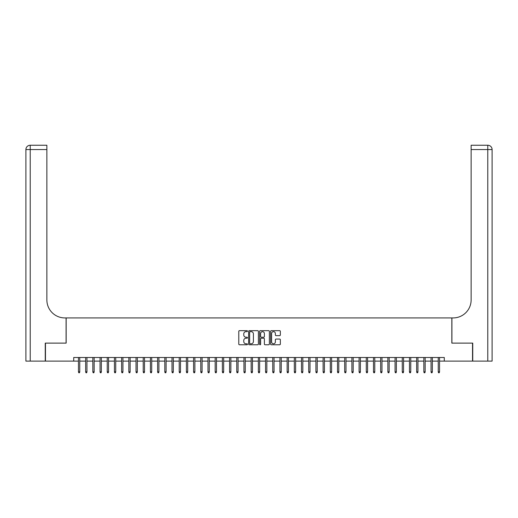 <?xml version="1.0" encoding="UTF-8"?>
<svg xmlns="http://www.w3.org/2000/svg" width="518" height="518" viewBox="0 0 518 518"><rect width="100%" height="100%" fill="white"/><g stroke="black" fill="none" stroke-linecap="round" stroke-linejoin="round"><path stroke-width="0.78" d="M247.487 331.151A0.492 0.492 0 0 0 246.995 330.659L239.491 330.659A0.706 0.706 0 0 0 238.785 331.365L238.785 344.075A0.706 0.706 0 0 0 239.491 344.781L246.995 344.781A0.492 0.492 0 0 0 247.487 344.289A0.492 0.492 0 0 0 246.995 343.797L246.024 343.797A2.26 2.26 0 0 1 243.764 341.53L243.764 340.475A2.26 2.26 0 0 1 246.024 338.215L246.995 338.215A0.492 0.492 0 0 0 247.487 337.717A0.492 0.492 0 0 0 246.995 337.224L246.024 337.224A2.26 2.26 0 0 1 243.764 334.965L243.764 333.903A2.26 2.26 0 0 1 246.024 331.643L246.995 331.643A0.492 0.492 0 0 0 247.487 331.151M279.642 335.638A0.706 0.706 0 0 0 280.348 334.932L280.348 331.365A0.706 0.706 0 0 0 279.642 330.659L271.309 330.659A0.706 0.706 0 0 0 270.603 331.365L270.603 344.075A0.706 0.706 0 0 0 271.309 344.781L279.642 344.781A0.706 0.706 0 0 0 280.348 344.075L280.348 339.769A0.706 0.706 0 0 0 279.642 339.063L276.075 339.063A0.706 0.706 0 0 0 275.369 339.769L275.369 341.906A1.891 1.891 0 0 1 273.478 343.797A1.891 1.891 0 0 1 271.587 341.906L271.587 333.534A1.891 1.891 0 0 1 273.478 331.643A1.891 1.891 0 0 1 275.369 333.534L275.369 334.932A0.706 0.706 0 0 0 276.075 335.638L279.642 335.638M73.711 361.104L45.474 361.104L45.474 343.117L66.162 343.117L66.162 317.929L451.838 317.929L451.838 343.117L472.526 343.117L472.526 361.104L444.289 361.104L444.289 357.504L73.711 357.504L73.711 361.104L78.464 361.104M258.385 331.365A0.706 0.706 0 0 0 257.673 330.659L249.339 330.659A0.706 0.706 0 0 0 248.634 331.365L248.634 344.075A0.706 0.706 0 0 0 249.339 344.781L257.673 344.781A0.706 0.706 0 0 0 258.385 344.075L258.385 331.365M260.327 330.659L268.661 330.659A0.706 0.706 0 0 1 269.366 331.365L269.366 344.075A0.706 0.706 0 0 1 268.661 344.781L265.093 344.781A0.706 0.706 0 0 1 264.387 344.075L264.387 338.921A0.706 0.706 0 0 0 263.681 338.215L261.312 338.215A0.706 0.706 0 0 0 260.606 338.921L260.606 344.289A0.492 0.492 0 0 1 260.114 344.781A0.492 0.492 0 0 1 259.615 344.289L259.615 331.365A0.706 0.706 0 0 1 260.327 330.659M79.759 361.104L85.658 361.104M86.953 361.104L92.852 361.104M94.153 361.104L100.052 361.104M101.347 361.104L107.245 361.104M108.54 361.104L114.439 361.104M115.734 361.104L121.639 361.104M122.934 361.104L128.833 361.104M130.128 361.104L136.027 361.104M137.322 361.104L143.221 361.104M144.516 361.104L150.421 361.104M151.716 361.104L157.614 361.104M158.909 361.104L164.808 361.104M166.103 361.104L172.008 361.104M173.303 361.104L179.202 361.104M180.497 361.104L186.396 361.104M187.691 361.104L193.59 361.104M194.885 361.104L200.79 361.104M202.085 361.104L207.983 361.104M209.278 361.104L215.177 361.104M216.472 361.104L222.377 361.104M223.672 361.104L229.571 361.104M230.866 361.104L236.765 361.104M238.06 361.104L243.959 361.104M245.254 361.104L251.159 361.104M252.454 361.104L258.352 361.104M259.647 361.104L265.546 361.104M266.841 361.104L272.746 361.104M274.041 361.104L279.94 361.104M281.235 361.104L287.134 361.104M288.429 361.104L294.328 361.104M295.623 361.104L301.528 361.104M302.823 361.104L308.722 361.104M310.017 361.104L315.915 361.104M317.21 361.104L323.115 361.104M324.41 361.104L330.309 361.104M331.604 361.104L337.503 361.104M338.798 361.104L344.697 361.104M345.992 361.104L351.897 361.104M353.192 361.104L359.091 361.104M360.386 361.104L366.284 361.104M367.579 361.104L373.484 361.104M374.779 361.104L380.678 361.104M381.973 361.104L387.872 361.104M389.167 361.104L395.066 361.104M396.361 361.104L402.266 361.104M403.561 361.104L409.46 361.104M410.755 361.104L416.653 361.104M417.948 361.104L423.847 361.104M425.149 361.104L431.047 361.104M432.342 361.104L438.241 361.104M439.536 361.104L444.289 361.104M250.116 331.643A0.492 0.492 0 0 0 249.624 332.142L249.624 343.298A0.492 0.492 0 0 0 250.116 343.797L251.139 343.797A2.26 2.26 0 0 0 253.406 341.53L253.406 333.903A2.26 2.26 0 0 0 251.139 331.643L250.116 331.643M264.387 333.573A1.891 1.891 0 0 0 262.496 331.682A1.891 1.891 0 0 0 260.606 333.573L260.606 336.519A0.706 0.706 0 0 0 261.312 337.224L263.681 337.224A0.706 0.706 0 0 0 264.387 336.519L264.387 333.573M78.464 371.827L78.749 372.759L79.468 372.759L79.759 371.827L78.464 371.827L78.464 357.504M79.759 371.827L79.759 357.504M45.254 343.117L66.09 343.117L66.09 317.929L64.867 317.929A17.988 17.988 0 0 1 46.873 299.941L46.873 149.553L30.219 149.553L30.219 361.104L45.254 361.104L45.254 343.117M30.219 361.104L25.9 361.104L25.9 149.553A4.319 4.319 0 0 1 30.219 145.241L46.873 145.241L46.873 149.553M46.873 145.241L30.219 145.241A4.319 4.319 0 0 0 25.9 149.553L30.219 149.553L30.219 145.241M64.867 317.929A17.988 17.988 0 0 1 46.873 299.941M472.746 343.117L451.91 343.117L451.91 317.929L453.133 317.929A17.988 17.988 0 0 0 471.127 299.941L471.127 145.241L487.781 145.241A4.319 4.319 0 0 1 492.1 149.553L492.1 361.104L472.746 361.104L472.746 343.117M453.133 317.929A17.988 17.988 0 0 0 471.127 299.941M487.781 361.104L487.781 149.553L492.1 149.553A4.319 4.319 0 0 0 487.781 145.241L487.781 149.553L471.127 149.553M85.658 371.827L85.949 372.759L86.668 372.759L86.953 371.827L85.658 371.827L85.658 357.504M86.953 371.827L86.953 357.504M92.852 371.827L93.143 372.759L93.862 372.759L94.153 371.827L92.852 371.827L92.852 357.504M94.153 371.827L94.153 357.504M100.052 371.827L100.337 372.759L101.055 372.759L101.347 371.827L100.052 371.827L100.052 357.504M101.347 371.827L101.347 357.504M107.245 371.827L107.537 372.759L108.256 372.759L108.54 371.827L107.245 371.827L107.245 357.504M108.54 371.827L108.54 357.504M114.439 371.827L114.731 372.759L115.449 372.759L115.734 371.827L114.439 371.827L114.439 357.504M115.734 371.827L115.734 357.504M121.639 371.827L121.924 372.759L122.643 372.759L122.934 371.827L121.639 371.827L121.639 357.504M122.934 371.827L122.934 357.504M128.833 371.827L129.118 372.759L129.837 372.759L130.128 371.827L128.833 371.827L128.833 357.504M130.128 371.827L130.128 357.504M136.027 371.827L136.318 372.759L137.037 372.759L137.322 371.827L136.027 371.827L136.027 357.504M137.322 371.827L137.322 357.504M143.221 371.827L143.512 372.759L144.231 372.759L144.516 371.827L143.221 371.827L143.221 357.504M144.516 371.827L144.516 357.504M150.421 371.827L150.706 372.759L151.424 372.759L151.716 371.827L150.421 371.827L150.421 357.504M151.716 371.827L151.716 357.504M157.614 371.827L157.899 372.759L158.625 372.759L158.909 371.827L157.614 371.827L157.614 357.504M158.909 371.827L158.909 357.504M164.808 371.827L165.1 372.759L165.818 372.759L166.103 371.827L164.808 371.827L164.808 357.504M166.103 371.827L166.103 357.504M172.008 371.827L172.293 372.759L173.012 372.759L173.303 371.827L172.008 371.827L172.008 357.504M173.303 371.827L173.303 357.504M179.202 371.827L179.487 372.759L180.206 372.759L180.497 371.827L179.202 371.827L179.202 357.504M180.497 371.827L180.497 357.504M186.396 371.827L186.687 372.759L187.406 372.759L187.691 371.827L186.396 371.827L186.396 357.504M187.691 371.827L187.691 357.504M193.59 371.827L193.881 372.759L194.6 372.759L194.885 371.827L193.59 371.827L193.59 357.504M194.885 371.827L194.885 357.504M200.79 371.827L201.075 372.759L201.793 372.759L202.085 371.827L200.79 371.827L200.79 357.504M202.085 371.827L202.085 357.504M207.983 371.827L208.268 372.759L208.994 372.759L209.278 371.827L207.983 371.827L207.983 357.504M209.278 371.827L209.278 357.504M215.177 371.827L215.469 372.759L216.187 372.759L216.472 371.827L215.177 371.827L215.177 357.504M216.472 371.827L216.472 357.504M222.377 371.827L222.662 372.759L223.381 372.759L223.672 371.827L222.377 371.827L222.377 357.504M223.672 371.827L223.672 357.504M229.571 371.827L229.856 372.759L230.575 372.759L230.866 371.827L229.571 371.827L229.571 357.504M230.866 371.827L230.866 357.504M236.765 371.827L237.056 372.759L237.775 372.759L238.06 371.827L236.765 371.827L236.765 357.504M238.06 371.827L238.06 357.504M243.959 371.827L244.25 372.759L244.969 372.759L245.254 371.827L243.959 371.827L243.959 357.504M245.254 371.827L245.254 357.504M251.159 371.827L251.444 372.759L252.162 372.759L252.454 371.827L251.159 371.827L251.159 357.504M252.454 371.827L252.454 357.504M258.352 371.827L258.637 372.759L259.363 372.759L259.647 371.827L258.352 371.827L258.352 357.504M259.647 371.827L259.647 357.504M265.546 371.827L265.838 372.759L266.556 372.759L266.841 371.827L265.546 371.827L265.546 357.504M266.841 371.827L266.841 357.504M272.746 371.827L273.031 372.759L273.75 372.759L274.041 371.827L272.746 371.827L272.746 357.504M274.041 371.827L274.041 357.504M279.94 371.827L280.225 372.759L280.944 372.759L281.235 371.827L279.94 371.827L279.94 357.504M281.235 371.827L281.235 357.504M287.134 371.827L287.425 372.759L288.144 372.759L288.429 371.827L287.134 371.827L287.134 357.504M288.429 371.827L288.429 357.504M294.328 371.827L294.619 372.759L295.338 372.759L295.623 371.827L294.328 371.827L294.328 357.504M295.623 371.827L295.623 357.504M301.528 371.827L301.813 372.759L302.531 372.759L302.823 371.827L301.528 371.827L301.528 357.504M302.823 371.827L302.823 357.504M308.722 371.827L309.006 372.759L309.732 372.759L310.017 371.827L308.722 371.827L308.722 357.504M310.017 371.827L310.017 357.504M315.915 371.827L316.207 372.759L316.925 372.759L317.21 371.827L315.915 371.827L315.915 357.504M317.21 371.827L317.21 357.504M323.115 371.827L323.4 372.759L324.119 372.759L324.41 371.827L323.115 371.827L323.115 357.504M324.41 371.827L324.41 357.504M330.309 371.827L330.594 372.759L331.313 372.759L331.604 371.827L330.309 371.827L330.309 357.504M331.604 371.827L331.604 357.504M337.503 371.827L337.794 372.759L338.513 372.759L338.798 371.827L337.503 371.827L337.503 357.504M338.798 371.827L338.798 357.504M344.697 371.827L344.988 372.759L345.707 372.759L345.992 371.827L344.697 371.827L344.697 357.504M345.992 371.827L345.992 357.504M351.897 371.827L352.182 372.759L352.9 372.759L353.192 371.827L351.897 371.827L351.897 357.504M353.192 371.827L353.192 357.504M359.091 371.827L359.375 372.759L360.101 372.759L360.386 371.827L359.091 371.827L359.091 357.504M360.386 371.827L360.386 357.504M366.284 371.827L366.576 372.759L367.294 372.759L367.579 371.827L366.284 371.827L366.284 357.504M367.579 371.827L367.579 357.504M373.484 371.827L373.769 372.759L374.488 372.759L374.779 371.827L373.484 371.827L373.484 357.504M374.779 371.827L374.779 357.504M380.678 371.827L380.963 372.759L381.682 372.759L381.973 371.827L380.678 371.827L380.678 357.504M381.973 371.827L381.973 357.504M387.872 371.827L388.163 372.759L388.882 372.759L389.167 371.827L387.872 371.827L387.872 357.504M389.167 371.827L389.167 357.504M395.066 371.827L395.357 372.759L396.076 372.759L396.361 371.827L395.066 371.827L395.066 357.504M396.361 371.827L396.361 357.504M402.266 371.827L402.551 372.759L403.269 372.759L403.561 371.827L402.266 371.827L402.266 357.504M403.561 371.827L403.561 357.504M409.46 371.827L409.744 372.759L410.463 372.759L410.755 371.827L409.46 371.827L409.46 357.504M410.755 371.827L410.755 357.504M416.653 371.827L416.945 372.759L417.663 372.759L417.948 371.827L416.653 371.827L416.653 357.504M417.948 371.827L417.948 357.504M423.847 371.827L424.138 372.759L424.857 372.759L425.149 371.827L423.847 371.827L423.847 357.504M425.149 371.827L425.149 357.504M431.047 371.827L431.332 372.759L432.051 372.759L432.342 371.827L431.047 371.827L431.047 357.504M432.342 371.827L432.342 357.504M438.241 371.827L438.532 372.759L439.251 372.759L439.536 371.827L438.241 371.827L438.241 357.504M439.536 371.827L439.536 357.504"/></g></svg>
